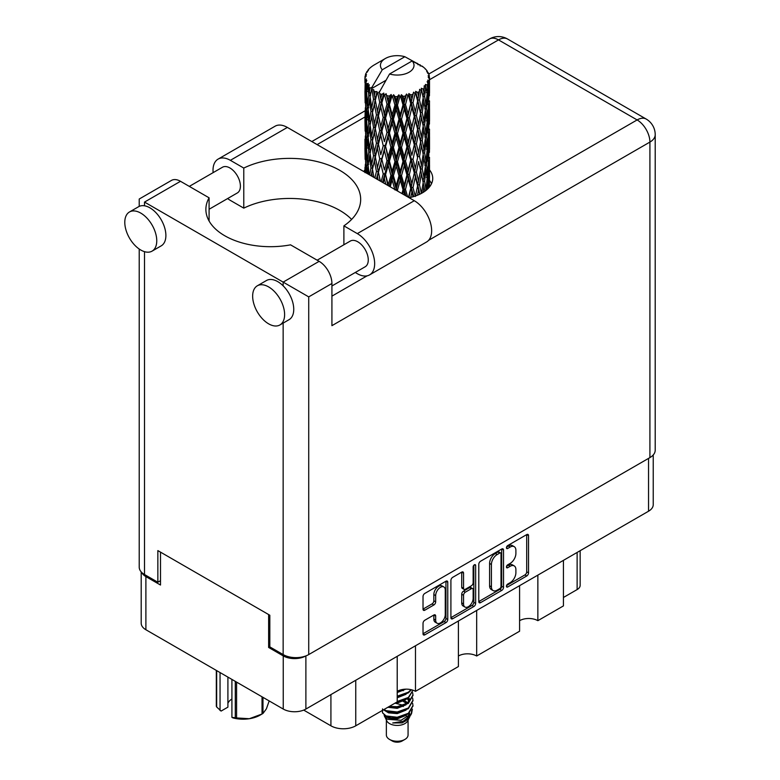 <?xml version="1.0" encoding="UTF-8"?>
<svg xmlns="http://www.w3.org/2000/svg" width="780" height="780" viewBox="0 0 780 780"><rect width="100%" height="100%" fill="white"/><g stroke="black" fill="none" stroke-linecap="round" stroke-linejoin="round"><path stroke-width="1.17" d="M443.849 586.95L442.026 585.897A6.786 3.919 120 0 0 438.633 586.238A6.786 3.919 120 0 0 433.836 594.545L435.669 595.598A6.786 3.919 120 0 1 440.466 587.291A6.786 3.919 120 0 1 443.849 586.95A6.786 3.919 120 0 1 445.263 590.06L445.263 614.591A6.786 3.919 120 0 1 442.299 621.416A6.786 3.919 120 0 1 437.073 623.23A6.786 3.919 120 0 1 435.669 620.129L435.669 616.044A2.535 1.462 120 0 0 435.142 614.874A2.535 1.462 120 0 0 433.875 615.001L424.817 620.227A2.535 1.462 120 0 0 423.023 623.337L423.023 633.789A2.535 1.462 120 0 0 423.55 634.949A2.535 1.462 120 0 0 424.817 634.822L445.975 622.615A2.535 1.462 120 0 0 447.769 619.505L447.769 582.241A2.535 1.462 120 0 0 447.242 581.081A2.535 1.462 120 0 0 445.975 581.207L424.817 593.424A2.535 1.462 120 0 0 423.023 596.524L423.023 609.16A2.535 1.462 120 0 0 423.55 610.321A2.535 1.462 120 0 0 424.817 610.194L433.875 604.968A2.535 1.462 120 0 0 435.669 601.858L435.669 595.598M474.396 564.798L475.644 565.529A1.774 1.024 120 0 0 475.283 564.71A1.774 1.024 120 0 0 474.396 564.798A1.774 1.024 120 0 0 473.138 566.972L473.138 582.709A2.535 1.462 120 0 1 471.344 585.819L465.338 589.28A2.535 1.462 120 0 1 464.071 589.407A2.535 1.462 120 0 1 463.544 588.247L463.544 573.134A2.535 1.462 120 0 0 463.018 571.974A2.535 1.462 120 0 0 461.75 572.101L463.544 573.134M478.784 564.34L478.784 601.604A2.535 1.462 120 0 0 479.31 602.764A2.535 1.462 120 0 0 480.577 602.638L501.735 590.421A2.535 1.462 120 0 0 503.529 587.321L503.529 550.056A2.535 1.462 120 0 0 503.002 548.896A2.535 1.462 120 0 0 501.735 549.013L480.577 561.23A2.535 1.462 120 0 0 478.784 564.34M653.231 454.954L653.231 504.68A16.019 9.243 180 0 1 648.541 511.222L305.887 709.049A16.019 9.243 180 0 1 283.238 709.049L145.889 629.743A16.019 9.243 180 0 1 141.2 623.21L141.2 571.906M510.159 582.66L507.692 584.083A1.774 1.024 120 0 0 506.532 585.643A1.774 1.024 120 0 0 506.805 587.067A1.774 1.024 120 0 0 507.692 586.979L526.744 575.981A2.535 1.462 120 0 0 528.538 572.881L528.538 535.616A2.535 1.462 120 0 0 528.011 534.456A2.535 1.462 120 0 0 526.744 534.583L507.692 545.571A1.774 1.024 120 0 0 506.532 547.141A1.774 1.024 120 0 0 506.805 548.564A1.774 1.024 120 0 0 507.692 548.476L510.159 547.053A8.112 4.68 120 0 1 514.215 546.653A8.112 4.68 120 0 1 515.892 550.358L515.892 553.468A8.112 4.68 120 0 1 510.159 563.404L507.692 564.827A1.774 1.024 120 0 0 506.532 566.397A1.774 1.024 120 0 0 506.805 567.811A1.774 1.024 120 0 0 507.692 567.723L510.159 566.3A8.112 4.68 120 0 1 514.215 565.9A8.112 4.68 120 0 1 515.892 569.615L515.892 572.725A8.112 4.68 120 0 1 510.159 582.66M450.908 617.653L472.027 605.465L473.85 606.518A2.535 1.462 120 0 0 475.644 603.408L475.644 565.529M473.85 606.518L452.702 618.735A2.535 1.462 120 0 1 451.435 618.852A2.535 1.462 120 0 1 450.908 617.692L450.908 580.427A2.535 1.462 120 0 1 452.702 577.327L461.75 572.101M415.477 645.772L415.477 691.333L458.406 666.549L458.406 620.997M537.859 575.123L537.859 620.675L563.423 605.914L563.423 560.362M476.668 610.447L476.668 656L519.587 631.225L519.587 585.663M269.822 646.776L268.632 647.458L283.238 655.892A16.019 9.243 0 0 0 305.809 655.941M268.632 647.458L268.632 614.562M141.765 572.5A16.019 9.243 0 0 0 145.889 576.596L160.505 585.029L160.505 552.133M580.154 550.7L580.154 585.351A10.335 5.967 180 0 1 577.122 589.573L563.423 597.48M355.758 680.258L355.758 725.809L397.215 701.873L397.215 656.321M303.703 710.102L330.915 725.809L330.915 694.6M519.587 620.675A12.919 7.459 180 0 1 537.859 620.675M458.406 656A12.919 7.459 180 0 1 476.668 656M397.215 691.333A12.919 7.459 180 0 1 415.477 691.333M355.758 725.809A17.569 10.14 180 0 1 330.915 725.809M514.215 565.9L512.392 564.847A8.112 4.68 120 0 0 508.336 565.246L510.159 566.3M506.581 566.26L508.336 565.246M514.215 546.653L512.392 545.591A8.112 4.68 120 0 0 508.336 546L510.159 547.053M506.581 547.014L508.336 546M506.581 585.517L524.92 574.928A2.535 1.462 120 0 0 526.705 571.818L526.705 534.592M478.784 601.565L499.902 589.368A2.535 1.462 120 0 0 501.696 586.258L501.696 549.032M499.756 588.666A1.774 1.024 120 0 0 501.014 586.492L501.014 553.78A1.774 1.024 120 0 0 500.653 552.962A1.774 1.024 120 0 0 499.756 553.059L497.162 554.551A8.112 4.68 120 0 0 491.419 564.496L491.419 586.852A8.112 4.68 120 0 0 493.106 590.567A8.112 4.68 120 0 0 497.162 590.158L499.756 588.666M500.653 552.962L498.82 551.908A1.774 1.024 120 0 0 497.933 551.996L499.756 553.059M493.106 590.567L491.273 589.514A8.112 4.68 120 0 1 489.596 585.8L489.596 563.433A8.112 4.68 120 0 1 495.339 553.498L497.933 551.996M461.721 572.12L461.721 587.194A2.535 1.462 120 0 0 462.248 588.354L464.071 589.407M473.821 565.295L473.821 602.355L475.644 603.408M463.544 603.925A6.786 3.919 120 0 0 464.948 607.035A6.786 3.919 120 0 0 470.174 605.212A6.786 3.919 120 0 0 473.138 598.387L473.138 589.748A2.535 1.462 120 0 0 472.612 588.588A2.535 1.462 120 0 0 471.344 588.715L465.338 592.176A2.535 1.462 120 0 0 463.544 595.286L463.544 603.925L461.721 602.872A6.786 3.919 120 0 0 463.125 605.982L464.948 607.035M472.612 588.588L470.788 587.535A2.535 1.462 120 0 0 469.521 587.662L471.344 588.715M461.721 602.872L461.721 594.233A2.535 1.462 120 0 1 463.515 591.123L469.521 587.662M472.027 605.465A2.535 1.462 120 0 0 473.821 602.355M437.073 623.23L435.25 622.177A6.786 3.919 120 0 1 433.836 619.076L433.836 615.02M423.023 609.121L432.052 603.905A2.535 1.462 120 0 0 433.836 600.805L433.836 594.545M423.023 633.75L444.151 621.553A2.535 1.462 120 0 0 445.945 618.452L445.945 581.227M351.614 219.424A71.038 41.008 0 0 0 243.779 208.143L230.363 200.392A24.541 14.167 60 0 1 227.624 198.559M213.125 172.633A24.541 14.167 60 0 1 213.008 170.342A24.541 14.167 60 0 1 218.098 159.11A24.541 14.167 60 0 1 230.363 160.319L287.352 127.423A24.541 14.167 60 0 0 275.087 126.204L218.098 159.11M284.612 314.594A22.601 13.046 -120 0 0 274.745 291.856A22.601 13.046 -120 0 0 257.332 285.792A22.601 13.046 -120 0 0 252.652 296.147A22.601 13.046 -120 0 0 262.509 318.893A22.601 13.046 -120 0 0 279.932 324.948A22.601 13.046 -120 0 0 284.612 314.594M279.932 324.948L289.058 319.673A22.601 13.046 -120 0 0 293.748 309.328A22.601 13.046 -120 0 0 283.15 285.831A22.601 13.046 -120 0 0 266.458 280.527L257.332 285.792M156.761 240.776A22.601 13.046 -120 0 0 146.893 218.039A22.601 13.046 -120 0 0 129.47 211.984A22.601 13.046 -120 0 0 124.79 222.329A22.601 13.046 -120 0 0 134.657 245.076A22.601 13.046 -120 0 0 152.081 251.131A22.601 13.046 -120 0 0 156.761 240.776M152.081 251.131L161.207 245.856A22.601 13.046 -120 0 0 165.886 235.511A22.601 13.046 -120 0 0 144.514 205.793A22.601 13.046 -120 0 0 138.606 206.71L129.47 211.984M409.12 197.72A35.519 20.504 0 0 0 422.331 192.904A35.519 20.504 0 0 0 432.734 178.405A35.519 20.504 0 0 0 429.507 169.864M429.488 180.394A35.519 20.504 180 0 1 431.535 183.68M189.306 186.391L222.485 167.232A14.849 8.58 60 0 1 233.932 171.21A14.849 8.58 60 0 1 240.406 186.157A14.849 8.58 60 0 1 237.334 192.953L209.089 209.264M317.158 260.198L350.337 241.049A14.849 8.58 60 0 1 361.784 245.027A14.849 8.58 60 0 1 368.267 259.974A14.849 8.58 60 0 1 365.186 266.77L331.919 285.977M243.779 208.143L243.779 168.07L230.363 160.319M139.22 206.388L139.22 199.027L171.464 180.414A18.086 10.442 60 0 1 180.502 181.301L144.514 202.078C137.621 198.101 137.621 198.101 144.514 202.078L308.724 296.878L308.724 654.576A18.086 10.442 180 0 1 283.15 654.576L269.822 646.883L269.822 615.245L157.852 550.602L157.852 582.241L144.514 574.538A18.086 10.442 180 0 1 139.22 567.158L139.22 249.025M283.15 285.831L283.15 282.116L319.137 261.339L290.55 244.842A64.574 37.284 0 0 1 205.881 209.41A64.574 37.284 0 0 1 209.089 197.808L180.502 181.301M319.137 261.339A18.086 10.442 60 0 1 331.919 283.491L331.919 325.669L649.916 142.077L649.916 457.597L308.724 654.576M157.852 582.241L160.505 580.71M428.63 240.308L637.124 119.935A18.086 10.442 60 0 1 649.916 142.077A18.086 10.442 180 0 0 655.21 134.696L655.21 450.216A18.086 10.442 180 0 1 649.916 457.597M364.933 169.855A35.519 20.504 0 0 0 363.753 171.532M209.089 221.013L209.089 197.808M343.892 244.774L343.892 225.859L357.308 233.61A24.541 14.167 60 0 1 373.337 255.235A24.541 14.167 60 0 1 369.574 274.901A24.541 14.167 60 0 1 357.308 273.683L355.261 272.503M357.308 233.61L414.297 200.714A24.541 14.167 60 0 1 430.326 222.329A24.541 14.167 60 0 1 426.562 241.995L369.574 274.901M343.892 225.859A71.038 41.008 0 0 0 360.672 199.387A71.038 41.008 0 0 0 319.537 162.191A71.038 41.008 0 0 0 243.779 168.07M414.297 200.714L287.352 127.423M386.363 720.106L386.363 734.994A10.852 6.26 0 0 0 389.542 739.42L392.281 741A6.971 4.027 0 0 0 402.148 741L404.888 739.42A10.852 6.26 0 0 0 408.067 734.994L408.067 720.106M392.281 741L389.542 739.42A10.852 6.26 0 0 0 404.888 739.42M384.14 715.221L386.841 721.003A10.852 6.26 0 0 0 389.542 723.596A10.852 6.26 0 0 0 407.589 721.003L409.968 716.303M407.696 717.551A10.852 6.26 0 0 0 405.922 715.435M384.54 716.654L387.601 719.306L401.037 720.291L411.567 713.495L410.709 715.133L403.289 721.276L392.72 722.972L402.11 722.875L409.51 717.385M411.655 710.531L411.245 713.905M411.567 713.495L412.376 709.137M386.071 715.933A15.756 9.097 0 0 0 391.19 717.902L386.383 716.615L382.473 712.764L386.071 715.933L397.215 717.278L408.359 713.291L412.971 705.539L412.61 703.238M382.541 708.893L382.473 712.764M391.19 717.902L397.215 717.932L408.359 713.953L412.961 705.871M383.487 709.8L386.071 711.311L397.215 712.667L408.359 708.679L412.961 700.596M383.984 709.517L386.071 710.658L397.215 712.004L408.359 708.016L412.971 700.274L412.61 697.963M388.557 706.875L397.215 707.392L408.359 703.404L412.961 695.331M389.376 706.407L397.215 706.729L408.359 702.751L412.971 695L412.61 692.689M396.718 702.166L408.359 698.139L412.971 690.202L408.359 697.476L397.215 701.454M397.215 696.842L408.359 692.864L411.45 689.754M397.215 696.189L408.359 692.201L411.04 689.657M397.215 691.567L405.746 689.159M398.268 690.788L404.02 689.267M408.008 702.819L406.048 701.649M374.38 95.335L373.561 90.704A32.292 18.642 0 0 0 374.38 91.192A32.292 18.642 0 0 0 375.238 91.669L374.38 95.335L375.297 99.216L374.38 104.14L376.438 114.962L374.38 123.581L372.499 112.681L377.159 92.625L377.023 91.591L375.238 91.669M372.499 112.681L374.38 104.14M374.38 151.846L372.499 140.946L375.297 127.462L374.38 132.415L376.438 143.227L374.38 151.846L375.297 155.737L374.38 160.68L376.438 171.473L374.887 177.957M372.499 140.946L374.38 132.415M373.893 177.382L372.499 169.201L377.423 148.083L379.704 158.74L377.423 167.534L375.297 156.77M372.499 169.201L374.38 160.68M365.04 76.45A32.292 18.642 0 0 1 365.108 76.069L366.502 74.558L365.469 74.617A32.292 18.642 0 0 1 365.986 73.281L367.653 71.585L366.727 71.887A32.292 18.642 0 0 1 366.951 71.516L368.501 70.229L367.926 70.171A32.292 18.642 0 0 1 369.008 68.952L370.325 67.694A32.292 18.642 0 0 1 370.705 67.372L372.226 66.212A32.292 18.642 0 0 1 373.796 65.179L385.34 58.51A16.789 9.691 0 0 0 382.268 69.771L371.923 87.37L370.042 88.091L369.427 91.64L368.843 86.912L369.291 84.728L367.721 85.595L368.803 95.413L367.585 103.672L366.59 92.459L367.448 85.234L368.296 83.401L366.561 83.869L366.21 87.35L365.898 82.553L366.824 80.467L365.381 81.12L365.878 91.055L365.323 99.187L365.274 80.74L366.434 79.043L365.001 79.287L364.942 82.739L364.923 77.912L366.259 75.992L365.04 76.45L365.011 77.785M364.923 77.912A32.292 18.642 0 0 0 364.923 78.019A32.292 18.642 0 0 0 365.001 79.287M365.898 82.553A32.292 18.642 0 0 0 366.561 83.869M368.843 86.912A32.292 18.642 0 0 0 370.042 88.091M418.022 64.75L417.924 63.716A32.292 18.642 0 0 0 416.101 62.897L404.859 56.725A16.789 9.691 0 0 0 385.34 58.51M429.439 180.609L429.488 161.031M429.029 187.522L429.361 177.508L429.497 186.956M429.117 176.689L429.361 177.508M420.361 65.403L420.284 64.974A32.292 18.642 0 0 0 419.806 64.701L419.133 64.72M429.439 152.363L429.488 132.756M429.507 157.345L429.361 168.685L429.507 157.345M429.215 173.833L428.727 185.123L427.996 176.972L428.727 165.682L429.215 173.833M426.904 189.667L427.596 182.072L428.259 188.37M427.001 179.849L427.596 182.072M428.132 187.064L428.727 185.123M427.996 176.972L426.377 177.411M428.288 164.141L428.727 165.682M429.01 169.835L429.361 168.685M428.981 160.553L427.469 161.109M429.117 148.434L429.361 149.253M425.227 69.049L425.178 68.698A32.292 18.642 0 0 0 424.837 68.357L423.433 67.138A32.292 18.642 0 0 0 423.404 67.109A32.292 18.642 0 0 0 421.98 66.056L421.502 66.046M420.284 64.974L420.196 66.008M385.778 80.398L371.738 88.51L371.923 87.37M371.494 89.29A32.292 18.642 0 0 0 371.914 89.593L373.503 99.216L371.699 107.698L370.09 96.671L371.738 88.51M373.561 90.704L373.698 89.671L371.914 89.593M377.159 92.625A32.292 18.642 0 0 0 377.695 92.859L379.704 102.219L377.423 111.004L375.297 100.249M423.404 67.109L412.162 60.947L389.571 73.993L379.041 92.722L377.695 92.859M429.439 124.098L429.488 104.52M429.507 129.1L429.361 140.419L429.507 129.1M429.215 145.558L428.727 156.868L427.996 148.697L428.727 137.426L429.215 145.558M428.425 161.977L427.596 173.248L426.533 165.009L427.596 153.816L428.425 161.977M427.138 178.347L425.987 189.511L424.613 181.214L425.987 170.079L427.138 178.347M422.994 192.514L423.92 186.235L424.837 191.295M425.178 68.698L426.358 69.986A32.292 18.642 0 0 1 427.303 71.243L426.611 71.282L428.123 72.628A32.292 18.642 0 0 1 428.317 72.998L427.303 72.667L428.902 74.422A32.292 18.642 0 0 1 429.273 75.777L428.132 75.68L429.478 77.239A32.292 18.642 0 0 1 429.497 77.62L428.21 77.122L429.448 79.082L429.361 83.909L429.224 80.447L427.713 80.155L428.795 81.89L429.215 89.037L428.727 100.337L427.996 92.177L428.649 82.27L427.167 81.569L427.976 83.684L427.596 88.462L427.177 84.971L425.383 84.435L427.138 93.561L425.987 104.734L424.613 96.428L425.831 86.648L424.242 85.722L423.92 92.625L423.238 89.056L421.278 88.247L421.853 91.114L421.278 88.247M389.571 73.993A16.789 9.691 0 0 0 409.09 72.218A16.789 9.691 0 0 0 412.162 60.947M379.772 93.697A32.292 18.642 0 0 0 381.81 94.399L380.776 98.192L379.236 91.591M384.082 95.043A32.292 18.642 0 0 0 384.706 95.199L386.997 104.247L384.394 113.383L381.878 102.96L384.082 95.043L383.77 93.083L381.81 94.399M387.075 95.716A32.292 18.642 0 0 0 389.356 96.096L388.206 100.055L386.061 93.659L384.706 95.199M391.833 96.398A32.292 18.642 0 0 0 392.496 96.457L394.933 105.154L392.165 114.68L389.435 104.647L391.833 96.398L391.141 94.507L389.356 96.096M395.011 96.613A32.292 18.642 0 0 0 397.39 96.652L396.201 100.786L395.011 96.613L393.607 94.731L392.496 96.457M399.916 96.593A32.292 18.642 0 0 0 400.589 96.554L403.016 104.9L400.257 114.826L397.469 105.203L399.916 96.593L398.882 94.829L397.39 96.652M403.094 96.34A32.292 18.642 0 0 0 405.415 96.047L404.255 100.347L403.094 96.34L401.378 94.692L400.589 96.554M407.833 95.618A32.292 18.642 0 0 0 408.466 95.492L410.738 103.486L408.154 113.812L405.493 104.579L407.833 95.618L406.526 94.029L405.415 96.047M410.806 94.926A32.292 18.642 0 0 0 412.922 94.302L411.869 98.758L410.806 94.926L408.886 93.541L408.466 95.492M415.087 93.541A32.292 18.642 0 0 0 415.642 93.327L417.602 101.02L415.36 111.686L412.99 102.823L415.087 93.541L413.595 92.157L412.922 94.302M417.661 92.44A32.292 18.642 0 0 0 419.445 91.533L418.567 96.135L417.661 92.44L415.652 91.348L415.642 93.327M421.21 90.49A32.292 18.642 0 0 0 421.658 90.197L423.189 97.636L421.434 108.595L419.503 100.045L421.21 90.49L419.62 89.329L419.445 91.533M423.238 89.056A32.292 18.642 0 0 0 424.573 87.916M427.177 84.971A32.292 18.642 0 0 0 427.976 83.684M429.224 80.447A32.292 18.642 0 0 0 429.448 79.082M423.14 182.754L423.92 186.235M425.636 190.71L425.987 189.511M424.613 181.214L422.848 181.409L423.92 177.411L422.253 168.977L423.92 157.979L425.383 166.316L423.92 177.411M425.276 167.213L425.987 170.079M426.816 175.851L427.596 173.248M426.533 165.009L424.837 165.331L425.987 161.265L424.613 152.948L425.987 141.823L427.138 150.082L425.987 161.265M427.001 151.593L427.596 153.816M428.132 158.808L428.727 156.868M427.996 148.697L426.377 149.146M428.288 135.886L428.727 137.426M429.01 141.56L429.361 140.419M428.981 132.307L427.469 132.863M429.117 120.169L429.361 120.978M428.366 73.827L428.317 72.998M427.226 71.828L427.303 71.243M429.439 95.833L429.497 77.62M429.507 100.835L429.361 112.154L429.507 100.835M429.215 117.292L428.727 128.612L427.996 120.432L428.727 109.171L429.215 117.292M428.425 133.731L427.596 144.973L426.533 136.763L427.596 125.541L428.425 133.731M423.189 182.422L421.434 193.381L419.503 184.841L421.434 173.95L423.189 182.422M417.476 195.253L418.567 189.735L419.65 194.298M419.503 184.841L417.709 184.772L419.815 194.22M415.36 196.472L412.99 187.609L415.36 177.041L418.567 189.735M422.253 168.977L420.469 169.036L421.453 173.959L420.469 169.036L421.434 165.126L419.503 156.566L421.434 145.684L421.853 147.654L423.189 154.157L421.434 165.126M423.14 154.489L423.92 157.979M424.613 152.948L422.848 153.143L423.92 149.136L422.253 140.722L423.92 129.704L425.383 138.06L423.92 149.136M425.276 138.967L425.987 141.823M426.816 147.586L427.596 144.973M426.533 136.763L424.837 137.075L425.987 133.009L424.613 124.673L425.987 113.568L427.138 121.807L425.987 133.009M427.001 123.318L427.596 125.541M428.132 130.553L428.727 128.612M427.996 120.432L426.377 120.871M428.288 107.63L428.727 109.171M429 113.305L429.361 112.154M428.981 104.042L427.469 104.598M429.117 91.904L429.361 92.713M429.224 76.937L429.273 75.777M428.425 105.466L427.596 116.717L426.533 108.498L427.596 97.276L428.425 105.466M420.576 170.069L418.567 180.911L416.393 172.195L418.567 161.48L420.576 170.069L418.567 161.48M417.602 185.806L415.467 195.995M410.66 197.389L411.869 192.368L413.078 196.755M412.99 187.609L411.284 187.297L413.702 196.57M407.657 196.882L405.493 189.364L408.154 179.156L410.738 188.272L411.284 187.297L411.869 192.368M416.393 172.195L414.638 172.009L417.709 184.772L418.567 180.911M414.307 173.024L411.869 183.544L409.334 174.486L411.869 164.112L414.307 173.024L414.638 172.009L415.36 177.041M419.503 156.566L417.709 156.507L418.567 152.646L416.393 143.949L418.567 133.214L420.576 141.823L418.567 152.646M422.253 140.722L420.469 140.79L421.853 147.654M420.576 141.823L421.434 145.684M423.14 126.214L423.92 129.704M424.613 124.673L422.848 124.868L423.92 120.88L422.253 112.457L423.92 101.439L425.383 109.795L423.92 120.88M425.276 110.702L425.987 113.568M426.816 119.32L427.596 116.717M426.533 108.498L424.837 108.82L425.987 104.734M427.001 95.062L427.596 97.276M428.132 102.287L428.727 100.337M427.996 92.177L426.377 92.625M429.01 85.049L429.361 83.909M423.189 125.882L421.434 136.87L419.503 128.3L421.434 117.439L423.189 125.882M417.602 157.541L415.36 168.217L412.99 159.344L415.36 148.775L417.602 157.541L414.638 143.754L415.36 148.775M410.738 188.272L408.466 197.35M404.03 194.785L404.264 193.947L404.596 195.107M405.493 189.364L403.981 188.809L405.951 195.887M397.819 191.197L397.469 189.989L400.257 180.18L403.016 189.686L403.981 188.809L404.255 193.947M409.334 174.486L407.716 174.037L411.284 187.297L411.869 183.544M406.955 174.974L404.255 185.123L401.515 175.675L404.255 165.691L406.955 174.974L407.716 174.037L408.154 179.156M412.99 159.344L411.284 159.022L414.638 172.009L415.36 168.217M410.738 160.007L408.154 170.342L405.493 161.099L408.154 150.901L410.738 160.007L411.284 159.022L411.869 164.112M416.393 143.949L414.638 143.754L415.36 139.961L412.99 131.079L415.36 120.529L417.602 129.266L415.36 139.961M419.503 128.3L417.709 128.232L420.469 140.79L421.434 136.87M417.602 129.266L418.567 133.214M422.253 112.457L420.469 112.525L421.863 119.418M420.576 113.558L418.567 124.39L416.393 115.684L418.567 104.949L421.434 117.439M423.14 97.958L423.92 101.439M424.613 96.428L422.848 96.622L423.92 92.625M426.816 91.075L427.596 88.462M414.307 144.768L411.869 155.269L409.334 146.23L411.869 135.837L414.307 144.768L414.638 143.754L411.869 155.269M403.016 189.686L401.944 193.576M397.469 189.989L396.24 189.238L396.581 190.486M390.195 186.8L392.165 180.034L394.933 189.94L396.24 189.238L396.23 190.281M401.515 175.675L400.13 175.022L403.981 188.809L404.255 185.123M398.99 175.822L396.201 185.562L393.422 175.714L396.201 166.13L398.99 175.822L400.13 175.022L400.257 180.18M405.493 161.099L403.981 160.543L407.716 174.037L408.154 170.342M403.016 161.421L400.257 171.356L397.469 161.723L400.257 151.915L403.016 161.421L403.981 160.543L404.255 165.691M409.334 146.23L407.716 145.792L411.284 159.022L402.626 193.966M406.955 146.728L404.255 156.858L401.515 147.43L404.255 137.416L406.955 146.728L407.716 145.792L408.154 150.901M412.99 131.079L411.284 130.757L414.638 143.754L416.315 135.496M410.738 131.742L408.154 142.077L405.493 132.834L408.154 122.645L410.738 131.742L411.284 130.757L411.869 135.837M416.393 115.684L414.638 115.489L417.709 128.232L418.567 124.39M414.307 116.513L411.869 127.013L409.334 117.965L411.869 107.572L414.307 116.513L414.638 115.489L415.36 120.529M419.503 100.045L417.709 99.986L420.469 112.525L421.434 108.595M417.602 101.02L418.567 104.949M393.422 175.714L392.369 174.876L396.24 189.238L396.201 185.562M390.916 175.49L388.206 184.831L385.564 174.593L388.206 165.399L390.916 175.49L392.369 174.876L392.165 180.034M397.469 161.723L396.24 160.963L400.13 175.022L400.257 171.356M394.933 161.674L392.165 171.21L389.435 161.168L392.165 151.768L394.933 161.674L396.24 160.963L396.201 166.13M401.515 147.43L400.13 146.767L403.981 160.543L404.255 156.858M398.99 147.566L396.201 157.297L393.422 147.469L396.201 137.865L398.99 147.566L400.13 146.767L400.257 151.915M405.493 132.834L403.981 132.278L407.716 145.792L408.154 142.077M403.016 133.146L400.257 143.101L397.469 133.448L400.257 123.669L403.016 133.146L403.981 132.278L404.255 137.416M409.334 117.965L407.716 117.526L411.284 130.757L411.869 127.013M406.955 118.462L404.255 128.593L401.515 119.164L404.255 109.151L406.955 118.462L407.716 117.526L408.154 122.645M412.99 102.823L411.284 102.502L414.638 115.489L415.36 111.686M410.738 103.486L411.284 102.502L411.869 107.572M415.652 91.348L417.709 99.986L418.567 96.135M383.253 182.793L384.394 178.727L385.769 184.246M385.564 174.593L387.777 185.396M380.357 181.116L378.446 172.37L380.776 163.547L383.243 174.008L384.901 173.628L384.394 178.727M388.294 185.698L388.206 184.831M389.435 161.168L388.567 160.261L392.369 174.876L392.165 171.21M386.997 160.768L384.394 169.913L381.878 159.49L384.394 150.462L386.997 160.768L388.567 160.261L388.206 165.399M393.422 147.469L392.369 146.63L396.24 160.963L396.201 157.297M390.916 147.235L388.206 156.566L385.564 146.338L388.206 137.134L390.916 147.235L392.369 146.63L392.165 151.768M397.469 133.448L396.24 132.697L400.13 146.767L400.257 143.101M394.933 133.409L392.165 142.954L389.435 132.902L392.165 123.523L394.933 133.409L396.24 132.697L396.201 137.865M401.515 119.164L400.13 118.511L403.981 132.278L404.255 128.593M398.99 119.301L396.201 129.031L393.422 119.204L396.201 109.6L398.99 119.301L400.13 118.511L400.257 123.669M405.493 104.579L403.981 104.023L407.716 117.526L408.154 113.812M403.016 104.9L403.981 104.023L404.255 109.151M408.886 93.541L411.284 102.502L411.869 98.758M383.243 174.008L381.157 181.574M376.75 179.039L377.423 176.348L378.154 179.849M378.446 172.37L380.201 181.028M376.438 171.473L378.212 171.346L377.423 176.348M381.878 159.49L384.394 169.913M379.704 158.74L381.44 158.486L380.776 163.547M385.564 146.338L388.567 160.261L388.206 156.566M383.243 145.762L380.776 154.703L378.446 144.124L380.776 135.272L383.243 145.762L384.901 145.382L384.394 150.462M389.435 132.902L388.567 131.995L392.369 146.63L392.165 142.954M386.997 132.493L384.394 141.648L381.878 131.216L384.394 122.216L386.997 132.493L388.567 131.995L388.206 137.134M393.422 119.204L392.369 118.365L396.24 132.697L396.201 129.031M390.916 118.969L388.206 128.3L385.564 118.072L388.206 108.868L390.916 118.969L392.369 118.365L392.165 123.523M397.469 105.203L396.24 104.442L400.13 118.511L400.257 114.826M394.933 105.154L396.24 104.442L396.201 109.6M401.378 94.692L403.981 104.023L404.255 100.347M371.153 175.802L371.699 173.043L372.235 176.426M372.508 169.25L371.699 173.043M377.978 170.108L377.423 167.534M378.446 144.124L380.776 154.703M376.438 143.227L378.212 143.091L377.423 148.083M381.878 131.216L384.394 141.648M379.704 130.474L377.423 139.269L375.297 128.495L377.423 119.837L379.704 130.474L381.44 130.211L380.776 135.272M385.564 118.072L388.567 131.995L388.206 128.3M383.243 117.497L380.776 126.448L378.446 115.859L380.776 107.006L383.243 117.497L384.901 117.117L384.394 122.216M389.435 104.647L388.567 103.74L392.369 118.365L392.165 114.68M386.997 104.247L388.567 103.74L388.206 108.868M393.607 94.731L396.24 104.442L396.201 100.786M373.503 155.737L371.699 164.229L370.09 153.192L371.699 144.778L373.503 155.737L375.297 155.737L378.212 143.091L377.423 139.269M369.203 174.681L368.111 165.272L369.427 156.985L370.948 168.041L369.681 174.954M367.019 173.413L367.585 169.026L368.101 174.037M368.238 166.471L367.585 169.026M370.948 168.041L372.723 168.168L371.699 164.229M370.178 153.806L369.427 156.985M372.508 140.995L371.699 144.778M377.969 141.853L378.212 143.091L381.44 130.211L380.776 126.448M375.297 128.495L374.38 123.581M378.446 115.859L381.44 130.211L384.901 117.117L384.394 113.383M376.438 114.962L378.212 114.835L377.423 119.837M381.878 102.96L384.901 117.117L388.567 103.74L388.206 100.055M379.704 102.219L381.44 101.965L380.776 107.006M386.061 93.659L388.567 103.74L391.141 94.507M373.503 127.462L371.699 135.964L370.09 124.927L371.699 116.532L373.503 127.462L375.297 127.462L378.212 114.835L377.423 111.004M370.948 139.796L369.427 148.151L368.111 137.026L369.427 128.72L370.948 139.796L372.723 139.922L371.699 135.964M368.803 151.934L367.585 160.202L366.59 148.98L367.585 140.761L368.803 151.934L370.539 152.188L369.427 148.151M367.107 163.927L366.21 172.136L365.547 160.836L366.21 152.695L367.107 163.927L368.764 164.307M365.011 172.663L365.323 164.531L365.703 172.653M365.674 163.342L365.323 164.531M366.512 173.121L366.21 172.136M366.736 150.813L366.21 152.695M368.433 163.098L367.585 160.202M368.238 138.226L367.585 140.761M370.178 125.541L369.427 128.72M372.508 112.739L371.699 116.532M377.969 113.558L378.212 114.835L381.44 101.965L380.776 98.192M379.255 91.709L381.44 101.965L383.77 93.083M370.948 111.53L369.427 119.896L368.111 108.761L369.427 100.454L370.948 111.53L372.723 111.657L371.699 107.698M368.803 123.659L367.585 131.947L366.59 120.715L367.585 112.505L368.803 123.659L370.539 123.922L369.427 119.896M367.107 135.681L366.21 143.861L365.547 132.59L366.21 124.43L367.107 135.681L368.764 136.061M365.878 147.576L365.323 155.717L365.323 136.276L365.878 147.576L367.448 148.073M365.147 159.393L364.942 148.083L365.635 159.598M364.952 167.534L364.933 172.214M365.157 168.197L364.942 167.515M365.81 157.277L365.323 155.717M365.674 135.086L365.323 136.276M366.902 146.153L366.21 143.861M366.736 122.538L366.21 124.43M368.433 134.852L367.585 131.947M368.238 109.96L367.585 112.505M370.178 97.285L369.427 100.454M373.503 99.216L375.297 99.216L377.023 91.591M367.107 107.416L366.21 115.606L365.547 104.325L366.21 96.164L367.107 107.416L368.764 107.796M365.878 119.311L365.323 127.462L365.323 108.02L365.878 119.311L367.448 119.808M365.147 131.147L364.942 119.818L365.635 131.352M364.952 139.259L364.991 147.937M365.157 139.922L364.942 139.249M365.81 129.022L365.323 127.462M365.674 106.831L365.323 108.02M366.902 117.887L366.21 115.606M366.736 94.282L366.21 96.164M368.433 106.577L367.585 103.672M404.859 56.725L382.268 69.771M368.803 95.413L370.539 95.667L369.427 91.64M365.147 102.882L364.942 91.553L365.635 103.087M365.157 111.667L364.991 119.671M365.81 100.757L365.323 99.187M365.878 91.055L367.448 91.553M366.902 89.641L366.21 87.35M365.157 83.411L364.991 91.406M365.469 74.617L365.527 75.602M366.727 71.887L366.668 72.579M402.11 722.875L405.883 720.759L408.359 718.117M409.149 716.459L409.481 713.057M409.441 713.778L409.344 713.173M403.289 706.534L402.665 706.241M385.915 711.243L388.547 712.852L397.215 713.612L406.048 710.092M408.584 700.596L407.296 698.841M394.836 703.248L397.215 703.063L406.048 699.553M397.215 692.523L405.853 689.149M407.969 717.366L409.481 713.125M403.465 705.295L395.275 703.238M408.905 699.943L408.008 698.383M401.983 689.978L403.397 689.344M385.69 716.274L388.547 718.126L397.215 718.887L406.048 715.367M406.887 703.697L402.665 700.966M387.855 707.284L397.215 708.337L406.048 704.818M407.726 703.18L409.481 698.626M403.289 690.709L402.665 690.417M397.215 697.788L406.048 694.278M407.082 702.575L404.177 700.411M398.882 94.829L376.447 178.864M406.526 94.029L382.57 182.393M413.595 92.157L403.981 132.278L389.21 186.225M416.315 107.24L407.716 145.792L395.986 190.144M416.315 163.79L408.866 197.574M416.305 192.065L415.526 195.975M236.584 682.11L236.584 717.941A27.505 15.883 180 0 1 235.297 717.746L231.913 717.376L231.913 679.409M235.297 717.746L235.297 681.359M227.906 677.099L227.906 707.138L221.111 711.067L216.665 706.992A27.505 15.883 180 0 1 216.323 706.241L216.323 670.41M231.913 717.376L232.986 717.922A24.151 13.943 180 0 0 249.307 718.721L262.031 714.012L262.031 696.803M236.584 717.941L249.307 718.721A24.151 13.943 180 0 0 260.14 715.114L262.509 713.739A27.505 15.883 180 0 1 262.031 714.012M262.977 697.349L262.977 713.466L266.389 708.854L269.188 700.937M216.665 670.605L216.665 706.992M227.906 703.355A15.502 8.95 180 0 1 231.913 699.026M220.048 672.555L220.048 710.521M648.541 511.222L648.541 458.386M305.887 655.912L305.887 709.049M283.238 709.049L283.238 655.892M145.889 576.596L145.889 629.743M577.122 589.573L577.122 552.454M506.434 567.001L507.692 567.723M506.434 547.745L507.692 548.476M526.744 534.583L528.538 535.616M526.705 571.818L528.538 572.881M524.92 574.928L526.744 575.981M506.434 586.258L507.692 586.979M501.735 549.013L503.529 550.056M501.696 586.258L503.529 587.321M499.902 589.368L501.735 590.421M478.784 601.604L480.577 602.638M495.339 553.498L497.162 554.551M489.596 563.433L491.419 564.496M489.596 585.8L491.419 586.852M450.908 617.692L452.702 618.735M461.721 587.194L463.544 588.247M463.515 591.123L465.338 592.176M461.721 594.233L463.544 595.286M433.875 615.001L435.669 616.044M433.836 619.076L435.669 620.129M433.836 600.805L435.669 601.858M432.052 603.905L433.875 604.968M423.023 609.16L424.817 610.194M445.975 581.207L447.769 582.241M445.945 618.452L447.769 619.505M444.151 621.553L445.975 622.615M423.023 633.789L424.817 634.822M283.15 654.576L283.15 323.086M144.514 202.078L144.514 205.793M144.514 251.657L144.514 574.538M655.21 134.696A18.086 18.086 0 0 0 646.162 119.038A18.086 10.442 120 0 0 637.124 119.935L498.498 39.897L429.507 79.726M364.942 117L317.128 144.612M331.919 296.147L367.078 275.847M331.919 283.491L308.724 296.878M489.45 39A18.086 10.442 60 0 1 498.498 39.897A18.086 10.442 120 0 1 507.536 39A18.086 18.086 0 0 0 489.45 39L428.63 74.119M364.942 110.887L311.825 141.55M646.162 119.038L507.536 39M412.971 706.202L412.971 705.539M412.971 700.928L412.971 700.274M412.971 695.653L412.971 695M429.507 177.518L429.507 165.155M429.507 149.272L429.507 136.89M429.507 121.007L429.507 108.635M429.507 92.732L429.507 80.379M421.853 175.89L421.453 173.959"/></g></svg>
